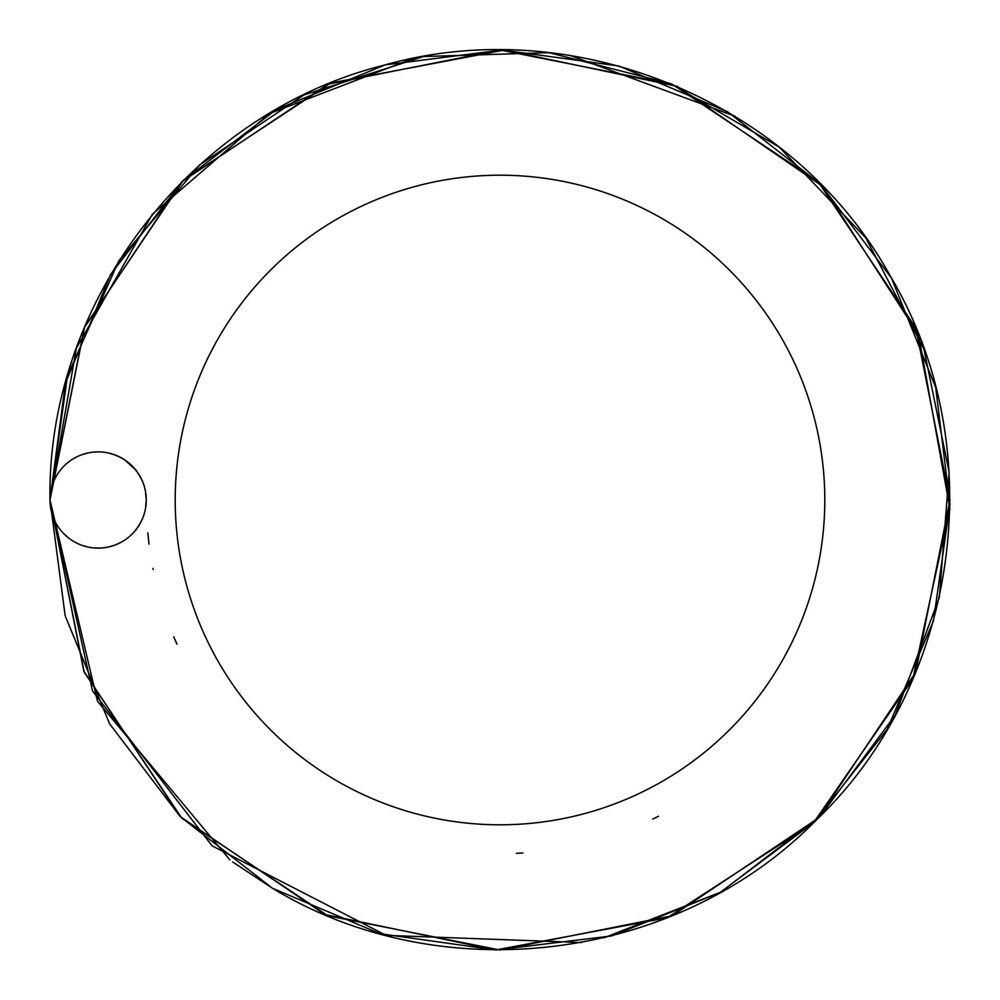 <?xml version="1.0" encoding="UTF-8"?>
<svg xmlns="http://www.w3.org/2000/svg" width="1000" height="1000" viewBox="0 0 1000 1000"><rect width="100%" height="100%" fill="white"/><g stroke="black" fill="none" stroke-linecap="round" stroke-linejoin="round"><path stroke-width="1.5" d="M139.95 476.163L139.225 474.95M135.438 469.588L124.738 459.9M128.412 462.587L124.712 459.875M118.925 456.6L116.613 455.562M113.35 454.338L111.35 453.725M114.15 454.613L120.45 457.35M134.575 468.562L138.588 473.938M137.425 472.212L140.65 477.45M144 485.425L144.225 486.138M145.512 491.55L146.263 500L145.425 491.1M141.938 480.062L138.613 473.963M124.475 459.725L123.675 459.2M111.838 453.862L108.138 452.925M118.25 456.275L118.925 456.587M133.7 467.575L130.213 464.125M138.812 474.275L139.85 476M145.725 492.863L146.15 496.788M143.062 482.75L142.287 480.863M139.438 475.288L134.9 468.95M124.275 459.588L119.9 457.075M118.637 456.463L112.938 454.2M109.4 453.212L107.975 452.887M107.163 452.725L108.537 453.013M113 454.225L118.763 456.512M119.663 456.962L124.4 459.675M134.963 469.012L139.425 475.275M142.363 481.037L143 482.6M145.387 490.9L146.263 500L145.825 493.537M146.113 496.188L145.55 491.75M139.887 476.05L139.175 474.862M118.863 456.562L113.863 454.513M130.175 464.087L135.3 469.425M139.075 474.7L139.787 475.887M146.137 496.512L146.263 500A48.125 48.125 0 0 0 98.125 451.875A48.125 48.125 0 0 0 50 500L50.688 491.9M100 451.912L94.85 451.987M67.112 463.188L68.9 461.763M53.612 481.712L53.312 482.438M50.763 491.438L50.65 492.125M63.1 467L64.9 465.188M66.087 464.087L68.4 462.15M76.075 457.225L77.075 456.712M83.15 454.263L87.188 453.125M101.225 451.975L99.513 451.887M63.712 466.35L65.675 464.462M66.125 464.05L66.762 463.5M81.713 454.75L82.662 454.425M83.238 454.237L87.587 453.038M141.05 478.225L137.125 471.8M135.35 469.487L132.35 466.15M120.688 457.475L114.488 454.738M114.388 454.7L107.925 452.875M87.912 452.962L81.525 454.825M78.2 456.188L75.2 457.688M53.762 481.337L53.263 482.575M81.762 454.738L87.25 453.113M94.55 452L99.375 451.887M50.462 493.3L50 500L84.25 327.788L181.8 181.8L327.788 84.25L500 50L672.212 84.25L818.2 181.8L915.75 327.788L950 500L915.75 672.212L818.2 818.2L672.212 915.75L500 950L327.788 915.75L181.8 818.2L84.25 672.212L50 500L84.25 327.788L181.8 181.8L327.788 84.25L500 50L672.212 84.25L818.2 181.8L915.75 327.788L950 500L915.75 672.212L818.2 818.2L672.212 915.75L500 950L327.788 915.75L181.8 818.2L84.25 672.212L50 500L84.25 327.788L181.8 181.8L327.788 84.25L500 50L672.212 84.25L818.2 181.8L915.75 327.788L950 500L915.75 672.212L818.2 818.2L672.212 915.75L500 950L327.788 915.75L181.8 818.2L84.25 672.212L50 500C46.725 301.388 191.462 113.075 384.225 65.15C575.312 10.875 794.525 102.3 890.438 276.25C992.038 446.95 960.088 682.3 816.663 819.725C677.85 961.825 442.212 991.5 272.5 888.263L232.625 861.95M87.75 547L86.7 546.75L87.75 547M78.438 543.913L74.975 542.188L78.438 543.913M68.65 538.038L67.237 536.912L68.65 538.038M145.738 507.088L146.263 500L145.475 508.625M144.588 512.55L144.412 513.225M138.212 526.638L134.637 531.375M131.588 534.6L129.925 536.125M114.612 545.225L116.438 544.513M108.012 547.1L113.637 545.562M111 546.375L108.175 547.075M229.887 859.912L97.475 701.188L50 500L50.8 508.7M53.288 517.487L54.013 519.25M57.013 525.025L57.425 525.675M63.062 532.962L68.825 538.188M75.15 542.288L79.775 544.5M81.562 545.188L88.038 547.062M94.675 548L101.337 548.025M114.537 545.25L120.812 542.45M132.325 533.875L133.825 532.288M137.1 528.25L141.037 521.812M129.75 536.287L131.237 534.938M134.475 531.55L138.325 526.475M138.562 526.112L141.912 519.987M75.312 542.375L77.7 543.575M79 544.163L75.625 542.537M115.725 544.8L116.4 544.525M134.525 531.487L138.588 526.075M145.438 508.875L145.838 506.388M101.013 548.038L107.163 547.275M119.8 542.975L120.538 542.6M135.15 530.763L139.575 524.475M141.6 520.662L143.112 517.112M581.625 942.537L386.1 935.35L212.1 845.85L92.537 690.975L50 500L84.675 326.788L183.337 180.275L330.8 83.025L504.338 50.025L677.2 86.363L822.763 186.438L918.587 334.825L949.912 508.675L912.788 679.2L813.562 822.763L667.188 917.788L495.662 949.975L324.787 914.488L180.275 816.663L83.837 671.2L50 500L92.537 690.975L212.1 845.85L386.1 935.35L581.625 942.537L386.1 935.35L212.1 845.85L92.537 690.975L50 500L84.25 327.788L181.8 181.8L327.788 84.25L500 50L672.212 84.25L818.2 181.8L915.75 327.788L950 500L915.75 672.212L818.2 818.2L672.212 915.75L500 950L327.788 915.75L181.8 818.2L84.25 672.212L50 500L84.25 327.788L181.8 181.8L327.788 84.25L500 50L672.212 84.25L818.2 181.8L915.75 327.788L950 500L915.75 672.212L818.2 818.2L672.212 915.75L500 950L327.788 915.75L181.8 818.2L84.25 672.212L50 500L84.25 327.788L181.8 181.8L327.788 84.25L500 50L672.212 84.25L818.2 181.8L915.75 327.788L950 500L915.75 672.212L818.2 818.2L672.212 915.75L500 950L327.788 915.75L181.8 818.2L84.25 672.212L50 500L65.425 383.188L110.65 274.375L182.575 181.038L276.25 109.562L385.275 64.875L502.163 50L618.913 66L727.5 111.737L820.487 184.112L891.5 278.137L935.675 387.375L949.975 504.338L933.425 621L887.163 729.362L814.338 822.013L719.975 892.575L611.575 935.95L495.662 949.975L380.05 933.713L272.5 888.263L180.275 816.663L109.562 723.75L65.15 615.775L50 500L84.25 327.788L181.8 181.8L327.788 84.25L500 50L672.212 84.25L818.2 181.8L915.75 327.788L950 500L915.75 672.212L818.2 818.2L672.212 915.75L500 950L327.788 915.75L181.8 818.2L84.25 672.212L50 500L84.25 327.788L181.8 181.8L327.788 84.25L500 50L672.212 84.25L818.2 181.8L915.75 327.788L950 500L915.75 672.212L818.2 818.2L672.212 915.75L500 950L327.788 915.75L181.8 818.2L84.25 672.212L50 500L84.25 327.788L181.8 181.8L327.788 84.25L500 50L672.212 84.25L818.2 181.8L915.75 327.788L950 500L915.75 672.212L818.2 818.2L672.212 915.75L500 950L327.788 915.75L181.8 818.2L84.25 672.212L50 500A48.125 48.125 0 0 0 98.125 548.125A48.125 48.125 0 0 0 146.263 500L145.825 506.463M143.188 516.912L142.062 519.663M139.125 525.212L135.113 530.812M118.488 543.612L116.713 544.4M142 519.788L138.912 525.562M138.737 525.837L134.775 531.2M119.25 543.25L116.037 544.675M135.188 530.7L136.862 528.575M141.825 520.188L143.15 517.025M143.238 516.788L142.238 519.263M139.675 524.3L139.238 525.025M136.838 528.6L135.162 530.737M176.975 644.175L173.787 636.825M153.15 569.487L152.925 568.375M149.025 544.113L147.787 532.863M658.475 816.25L652.712 819.075M522.925 853L516.388 853.363M412.938 58.5L269.125 113.737L152.375 214.237L76.363 348.225L50 500L67.525 375.65L118.725 260.988L199.625 164.925L303.913 94.975L423.475 56.55L548.987 52.675L670.7 83.637L779.112 147.012L865.788 237.887L923.975 349.175L949.137 472.2L939.338 597.4L895.312 715.013L820.5 815.875L720.738 892.138L603.775 937.875L720.738 892.138L820.5 815.875L895.312 715.013L939.338 597.4L949.137 472.2L923.975 349.175L865.788 237.887L779.112 147.012L670.7 83.637L548.987 52.675L423.475 56.55L303.913 94.975L199.625 164.925L118.725 260.988L67.525 375.65L50 500L67.525 375.65L118.725 260.988L199.625 164.925L303.913 94.975L423.475 56.55L548.987 52.675L670.7 83.637L779.112 147.012L865.788 237.887L923.975 349.175L949.137 472.2L939.338 597.4L895.312 715.013L820.5 815.875L720.738 892.138L603.775 937.875M570.4 55.538L734.938 116.2M824.8 500A324.8 324.8 0 0 0 500 175.2A324.8 324.8 0 0 0 175.2 500A324.8 324.8 0 0 0 500 824.8A324.8 324.8 0 0 0 824.8 500"/></g></svg>
